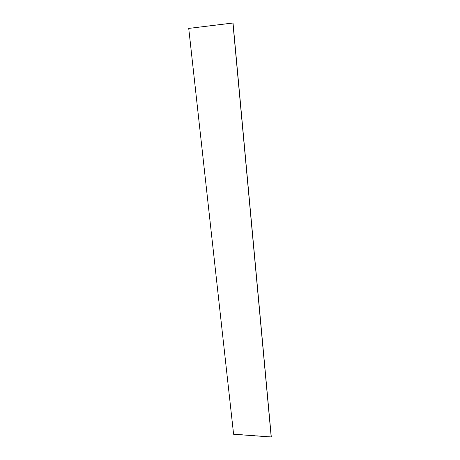 <?xml version="1.0" encoding="UTF-8"?>
<svg xmlns="http://www.w3.org/2000/svg" width="460" height="460" viewBox="0 0 460 460"><rect width="100%" height="100%" fill="white"/><g stroke="black" fill="none" stroke-linecap="round" stroke-linejoin="round"><path stroke-width="0.34" stroke-dasharray="2.3 1.72" d="M271.279 436.781L233.594 434.251L188.721 28.411L233.036 23.017L188.882 28.428L233.703 434.039L271.279 436.781"/><path stroke-width="0.69" d="M271.193 437L232.909 23L188.721 28.411L233.594 434.251L271.193 437L233.036 23.017L188.721 28.411L233.594 434.251L271.193 437M233.036 23.017L271.279 436.781L233.036 23.017"/></g></svg>
